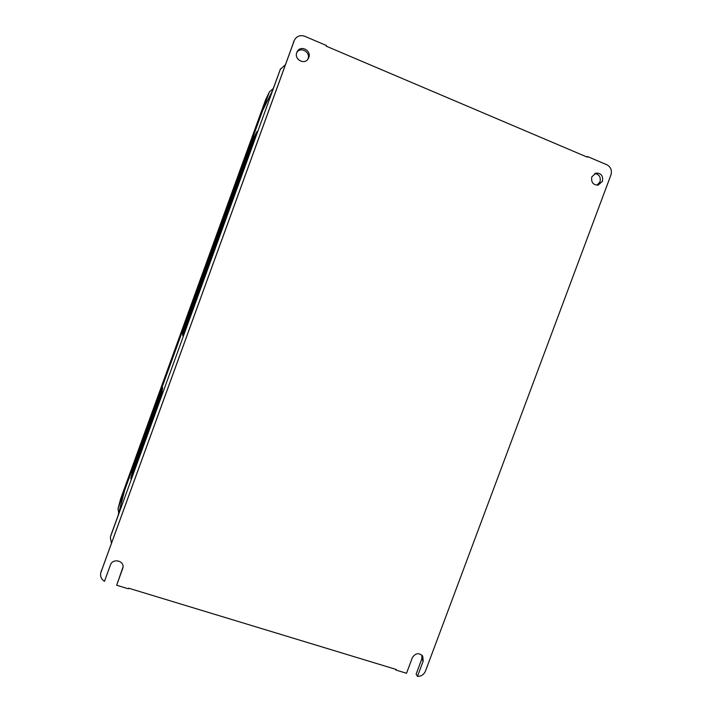 <?xml version="1.0" encoding="UTF-8"?>
<svg xmlns="http://www.w3.org/2000/svg" width="712" height="712" viewBox="0 0 712 712"><rect width="100%" height="100%" fill="white"/><g stroke="black" fill="none" stroke-linecap="round" stroke-linejoin="round"><path stroke-width="1.07" d="M591.832 176.834C590.951 182.254 593.06 185.004 598.178 185.093L602.441 181.302C603.313 175.802 601.142 173.06 595.944 173.087L591.832 176.834M597.003 185.2L600.011 181.854C600.981 177.074 599.21 174.306 594.725 173.532M296.797 52.519C293.896 59.532 304.736 65.29 308.278 58.642L308.777 57.565C311.758 50.392 300.455 44.705 297.144 51.736L296.797 52.519M307.86 59.256L307.993 58.9C310.806 52.19 300.642 46.316 296.815 52.466M273.239 88.555L269.456 91.803L265.558 99.947L120.711 498.64L118.041 508.528L118.681 513.21M120.559 499.121L118.201 508.021L269.198 92.409M118.201 508.021L118.041 508.528M159.355 398.818L157.913 402.912M153.917 413.788L154.21 412.978M151.603 420.142L151.976 419.208M151.985 419.048L151.718 420.036M150.072 424.477L149.315 426.39M150.41 423.346L149.698 425.393M148.844 427.672L146.948 433.092M148.221 429.683L147.998 430.19M148.906 427.636L146.69 433.768M144.945 438.334L144.839 439.001M145.551 437.026L144.527 439.891M144.376 439.891L143.379 442.793M144.287 440.319L143.272 443.309M144.171 440.826L142.952 444.217M142.685 444.831L140.789 450.18M135.68 464.34L137.799 457.985L135.458 464.856M137.621 458.733L136.695 461.563M162.291 390.034L136.125 461.981L132.236 474.957M140.487 450.749L138.261 456.971M156.106 407.745L154.664 411.856M156.676 406.08L156.96 405.404M421.896 655.093L421.798 658.938L416.128 674.122L417.463 676.391L423.177 661.11L422.741 656.117C418.896 652.45 415.416 653.002 412.31 657.772L406.525 673.267L395.997 670.063L395.56 669.271M123.016 567.001L116.67 585.246L128.436 588.824L128.667 588.192L396.219 669.467L395.997 670.063M417.463 676.391C421.228 676.382 423.898 674.611 425.482 671.087L610.923 174.983C612.169 170.373 610.816 166.964 606.864 164.766L587.507 156.533L587.284 157.156L326.203 46.155L326.443 45.506L304.692 36.259C300.242 34.79 296.824 36.054 294.448 40.041L100.819 572.679C100.054 576.382 101.273 579.265 104.477 581.339L110.404 565.034C112.665 557.87 124.707 560.656 122.909 567.9L116.67 585.246M110.823 535.513L118.121 515.435L124.68 490.221L118.059 515.613M110.511 536.679L280.332 69.358L272.393 90.887L262.586 110.654L124.68 490.221M262.586 110.654L272.474 90.673M185.2 329.558L257.059 131.409L252.707 139.588L249.948 146.761L184.871 325.891L182.637 332.451L182.77 335.761L185.2 329.558M133.037 469.279L130.741 478.704L132.788 473.453L159.283 400.545L161.802 393.122L162.656 387.711L135.591 461.812L133.037 469.279L133.571 469.448M110.333 537.249L111.41 543.016M285.174 64.952L280.332 69.358M279.878 70.301L280.617 68.672M294.118 40.824L101.024 572.039M100.819 572.679L101.504 570.259M293.415 42.266L294.448 40.041M587.507 156.533L586.519 156.827M269.456 91.803L265.549 99.956L120.72 498.631M256.071 134.488L250.464 146.975L185.387 326.078L183.162 332.637L183.269 334.685M136.66 461.554L136.09 462.925M136.054 462.916L135.645 464.331M137.808 458.377L137.621 458.902M139.481 453.393L138.52 456.312M140.273 451.426L139.516 453.411M141.003 449.548L142.453 445.347L141.003 449.548M141.198 448.667L141.11 449.263M142.436 445.481L141.234 448.685M150.321 423.845L149.698 425.776M149.662 425.758L149.066 427.325M151.211 421.299L151.442 420.596M151.407 420.587L150.971 421.949M152.048 419.19L151.255 421.495M151.22 421.486L150.57 423.151M150.935 421.94L150.748 422.456M153.881 413.779L153.383 415.336M154.415 412.64L152.955 416.68M154.495 412.15L154.006 413.654M153.347 415.318L153.16 415.844M154.86 411.251L155.447 409.453M155.91 408.359L155.483 409.462M157.21 404.585L157.094 405.413M157.058 405.404L156.871 405.929M158.109 402.307L158.687 400.536M159.159 399.423L158.723 400.553M123.007 567.046L122.66 568.799M421.798 658.938L423.177 661.11M136.125 461.981L135.591 461.812M161.054 393.371L160.529 393.193M183.162 332.637L182.637 332.451M185.387 326.078L184.871 325.891M250.464 146.975L249.948 146.761M253.232 139.801L252.707 139.588"/></g></svg>
